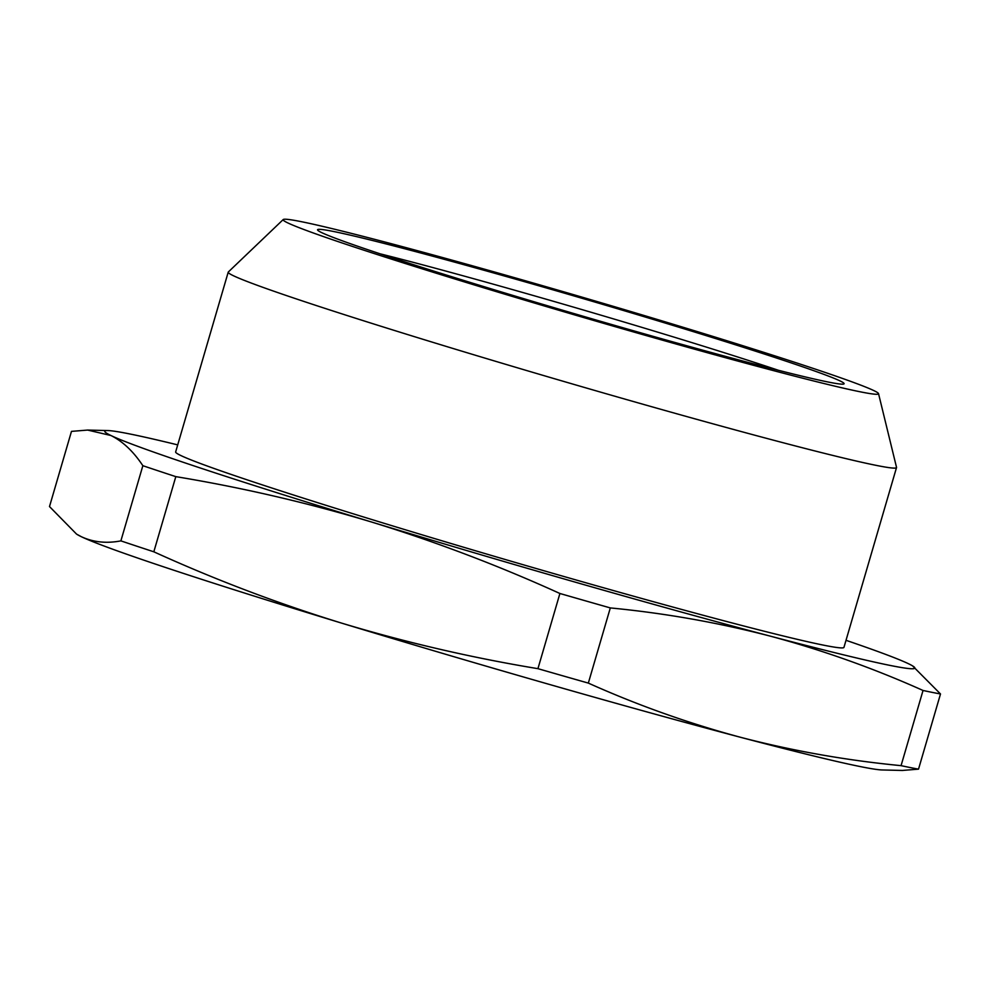 <?xml version="1.0" encoding="UTF-8"?>
<svg xmlns="http://www.w3.org/2000/svg" width="990" height="990" viewBox="0 0 990 990"><rect width="100%" height="100%" fill="white"/><g stroke="black" fill="none" stroke-linecap="round" stroke-linejoin="round"><path stroke-width="1.49" d="M778.524 370.322A263.748 8.13 16.3 0 0 664.203 334.125A263.748 8.13 16.3 0 0 380.036 253.799M491.04 288.808A274.292 8.452 16.3 0 0 843.901 383.947A274.292 8.452 16.3 0 0 670.614 324.695A274.292 8.452 16.3 0 0 317.604 230.051A274.292 8.452 16.3 0 0 491.04 288.808M682.357 327.046A310.167 9.566 16.3 0 0 283.227 219.545A310.167 9.566 16.3 0 0 479.296 286.457A310.167 9.566 16.3 0 0 878.526 393.624A310.167 9.566 16.3 0 0 682.357 327.046M878.526 393.624L896.532 467.379A348.146 10.729 -163.7 0 1 896.519 467.577A348.146 10.729 -163.7 0 1 448.421 347.082A348.146 10.729 -163.7 0 1 228.22 272.151A348.146 10.729 -163.7 0 1 228.331 271.978L283.227 219.545M896.519 467.577L843.95 647.373A348.146 10.729 -163.7 0 1 395.839 526.878A348.146 10.729 -163.7 0 1 175.651 451.947L228.22 272.151M177.705 444.881A421.988 13.006 16.3 0 0 129.034 433.806A421.988 13.006 16.3 0 0 107.885 430.563A421.988 13.006 16.3 0 0 110.979 435.526L87.603 430.068L71.478 431.38L49.5 506.558L76.552 534.105L81.378 536.729C93.382 542.26 106.549 543.634 120.879 540.874L142.857 465.696C133.489 451.539 122.859 441.478 110.979 435.526A421.988 13.006 16.3 0 0 371.671 522.052A421.988 13.006 16.3 0 0 770.48 636.186A421.988 13.006 16.3 0 0 912.557 665.874A421.988 13.006 16.3 0 0 908.622 663.795A421.988 13.006 16.3 0 0 846.017 640.307M912.557 665.874L940.5 693.965A472.638 14.578 -163.7 0 1 923.039 690.476C873.601 668.312 822.74 650.207 770.48 636.186C718.096 622.586 664.711 613.169 610.31 607.922A472.638 14.578 -163.7 0 1 559.907 593.493C498.614 565.636 435.872 541.815 371.671 522.052C307.333 502.71 242.055 487.575 175.812 476.636A472.638 14.578 -163.7 0 1 142.857 465.696M940.5 693.965L918.522 769.143L902.397 770.455L882.115 769.96A421.988 13.006 -163.7 0 1 740.891 737.389C793.275 750.989 846.66 760.407 901.061 765.654L923.039 690.476M918.522 769.143A472.638 14.578 -163.7 0 1 901.061 765.654M610.31 607.922L588.332 683.1C637.783 705.264 688.632 723.368 740.891 737.389A421.988 13.006 -163.7 0 1 342.07 623.255C406.395 642.597 471.686 657.731 537.929 668.671L559.907 593.493M588.332 683.1A472.638 14.578 -163.7 0 1 537.929 668.671M175.812 476.636L153.821 551.801C215.115 579.67 277.868 603.492 342.07 623.255A421.988 13.006 -163.7 0 1 81.378 536.729A421.988 13.006 -163.7 0 1 77.443 534.649L76.552 534.105M153.821 551.801A472.638 14.578 -163.7 0 1 120.879 540.874M107.885 430.563L87.603 430.068"/></g></svg>
